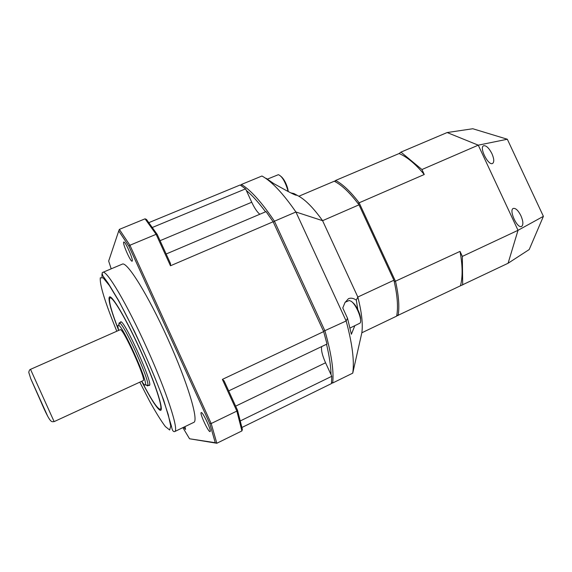 <?xml version="1.0" encoding="UTF-8"?>
<svg xmlns="http://www.w3.org/2000/svg" width="572" height="572" viewBox="0 0 572 572"><rect width="100%" height="100%" fill="white"/><g stroke="black" fill="none" stroke-linecap="round" stroke-linejoin="round"><path stroke-width="0.86" d="M491.934 153.675C494.144 158.859 494.344 162.126 492.542 163.485C488.252 165.923 478.893 147.168 483.69 145.724C486.279 145.417 489.024 148.069 491.934 153.675M520.906 215.694C523.258 221.264 523.502 224.846 521.628 226.433C517.36 229.036 508.572 210.003 513.306 208.415C515.672 207.993 518.203 210.417 520.906 215.694M334.548 181.367L335.635 180.437L399.099 153.539L400.951 152.116L447.14 132.547L472.794 128.743L507.328 139.239L543.4 216.33L529.207 249.542L508.086 263.256L396.689 315.966M399.099 153.539C407.021 156.878 415.408 163.871 424.26 174.51L359.152 202.803L395.559 281.46C398.741 295.56 399.592 306.921 398.119 315.537L396.846 315.086M508.086 263.256L518.025 230.309L462.34 256.399L460.017 251.394L394.265 281.753M543.4 216.33L518.025 230.309L478.263 145.166L421.943 169.534L424.26 174.51M462.34 256.399L462.691 284.978M400.951 152.116L421.943 169.534M447.14 132.547L478.263 145.166L507.328 139.239M335.242 181.453L335.635 180.437C342.828 184.234 350.672 191.684 359.152 202.803L358.108 203.625M460.017 251.394C462.626 265.422 462.791 276.855 460.503 285.693M160.961 408.951L161.347 408.537M111.275 297.619L110.696 297.633M118.661 330.409C112.148 313.713 108.93 302.981 109.023 298.219L109.209 297.411C110.732 292.471 126.634 319.24 141.885 353.475C157.186 387.702 165.186 414.435 159.431 409.838C155.806 406.799 149.878 397.283 141.641 381.309M183.705 427.234L185.542 429.472L185.021 426.605M201.287 412.548L201.208 412.569C199.356 412.891 208.594 432.711 210.067 431.567C211.919 431.359 202.946 411.947 201.287 412.548M123.645 242.185C122.587 243.965 130.802 262.341 132.125 261.161C133.962 260.903 125.175 240.748 123.774 242.028L123.645 242.185M174.732 431.553L193.722 422.415C199.07 421.028 187.766 382.911 167.782 338.738C147.855 294.537 126.784 260.961 122.251 264.164L102.881 272.329M148.927 222.608L240.147 184.992L245.581 188.853L251.737 202.238C254.49 208.094 257.178 212.098 259.81 214.25M166.152 253.997L266.059 211.604L273.137 221.764L170.485 265.765L156.12 234.32L129.915 245.245L211.182 423.523L236.865 411.089L222.379 379.386L323.673 331.588L273.137 221.764M323.673 331.588L326.998 344.044L228.686 390.891M241.97 427.463L331.453 383.59L331.774 376.29L325.561 362.777C322.279 355.391 320.992 349.985 321.686 346.575M182.883 427.634L189.539 438.774L215.265 442.707L209.781 423.645L128.929 246.267L129.915 245.245L119.355 229.386L145.066 218.826L146.532 219.505L157.228 234.463L170.513 263.542L170.485 265.765M222.379 379.386L224.117 380.902L237.509 410.224L242.385 429.393L241.92 430.923L216.831 443.257L189.539 438.774M331.774 376.29L240.412 420.87M152.438 227.434L245.581 188.853M128.929 246.267L118.747 230.924L108.666 261.061L111.197 268.826M157.228 234.463L156.12 234.32L145.066 218.826M209.781 423.645L211.182 423.523L216.831 443.257L215.265 442.707M241.92 430.923L236.865 411.089L237.509 410.224M119.355 229.386L118.747 230.924M148.691 385.356L149.278 385.471C154.218 385.657 123.659 317.989 120.585 321.929L120.292 322.444M141.935 381.653C151.437 399.928 157.55 409.13 160.296 409.266C163.356 408.479 154.547 381.731 140.655 351.022C126.798 320.299 112.591 296.074 110.01 297.926L109.638 298.355C108.816 301.887 111.805 312.419 118.597 329.958M141.692 381.281C143.443 383.962 144.609 385.221 145.181 385.056L145.445 384.663C147.669 380.966 122.851 326.011 118.647 325.325C117.646 324.882 117.668 326.569 118.711 330.387M118.854 324.825L119.112 322.958L119.577 323.016C124.038 323.63 150.236 381.646 147.798 385.499L147.505 385.907L145.939 384.842M30.516 369.348C29.787 369.419 29.201 370.42 28.764 372.343L30.809 378.871L40.762 401.308C50.922 425.075 51.602 421.457 54.126 421.621L30.516 369.348L120.191 329.737C122.572 326.712 146.968 380.723 143.164 380.609L143.157 380.609M240.719 185.342L241.405 184.477C250.658 189.975 261.676 202.216 274.446 221.2L324.967 330.973C331.438 353.825 334.012 371.164 332.682 382.99L352.738 373.158C354.511 361.189 352.316 343.793 346.153 320.978L347.504 318.218L342.778 307.972L344.966 302.602L348.398 298.727C350.829 297.69 353.467 298.155 356.313 300.143L357.779 309.531M265.558 211.812C258.537 202.388 252.116 195.252 246.303 190.419M331.045 374.71C330.873 366.452 329.372 356.306 326.533 344.265M347.504 318.218L351.365 334.27L354.79 325.761M356.313 300.143L357.829 297.032L322.587 220.685C313.835 208.422 305.927 200.272 298.856 196.239L293.987 193.565L296.46 195.259C295.545 195.267 292.113 193.658 286.157 190.44L273.745 183.583L266.137 178.3M323.537 331.288L346.153 320.978L295.917 211.998L322.587 220.685L359.009 204.833C350.043 192.857 341.791 184.985 334.27 181.224L298.856 196.239M352.738 373.158L361.84 332.782C363.034 324.038 361.697 312.119 357.829 297.032L393.908 280.23L359.009 204.833M273.302 222.122L274.446 221.2L295.917 211.998C282.947 193.272 271.621 181.274 261.947 176.004L241.405 184.477L240.998 185.514M290.676 192.843L293.987 193.565M331.56 382.596L332.682 382.99L331.503 383.14M393.908 280.23C397.433 295.274 398.355 307.236 396.653 316.13L361.84 332.782M281.174 176.555C283.783 178.843 285.928 182.718 287.623 188.188L288.295 191.606M267.503 179.079L278.349 174.696C281.667 175.933 284.699 180.709 287.444 189.017L288.009 191.448M352.466 302.395C356.106 304.704 361.061 315.165 360.539 319.441M345.116 302.252L349.242 300.479L351.244 301.322C356.449 304.769 362.784 320.67 359.96 323.159L350 328.035M102.781 272.372C106.478 269.512 126.834 303.668 146.897 348.162C167.01 392.628 179.222 430.594 174.674 431.581C173.187 431.974 172.115 430.194 171.464 426.24L163.706 400.214C155.784 379.114 146.096 356.299 134.656 331.767L118.754 300.772L108.394 283.548L102.989 276.054C101.995 273.616 101.93 272.394 102.781 272.372M101.995 277.07L101.959 273.988M139.79 382.16L149.642 401.258C155.849 412.441 161.09 420.878 165.358 426.562L169.669 430.008L170.742 426.04L168.211 414.493L162.09 396.131C151.194 366.688 132.876 326.548 118.59 300.758L109.431 285.6L103.189 277.863L100.307 277.828C99.585 284.627 105.084 302.431 116.795 331.231M235.65 406.156L325.561 362.777M160.067 240.683L251.737 202.238M47.412 415.594L30.588 378.335M109.574 298.541L109.023 298.219M159.559 409.209L159.431 409.838M145.445 384.663L147.798 385.499M118.647 325.325L119.577 323.016M147.533 385.893L149.578 384.949M119.112 322.958L121.185 322.05M54.126 421.621L143.164 380.609"/></g></svg>
